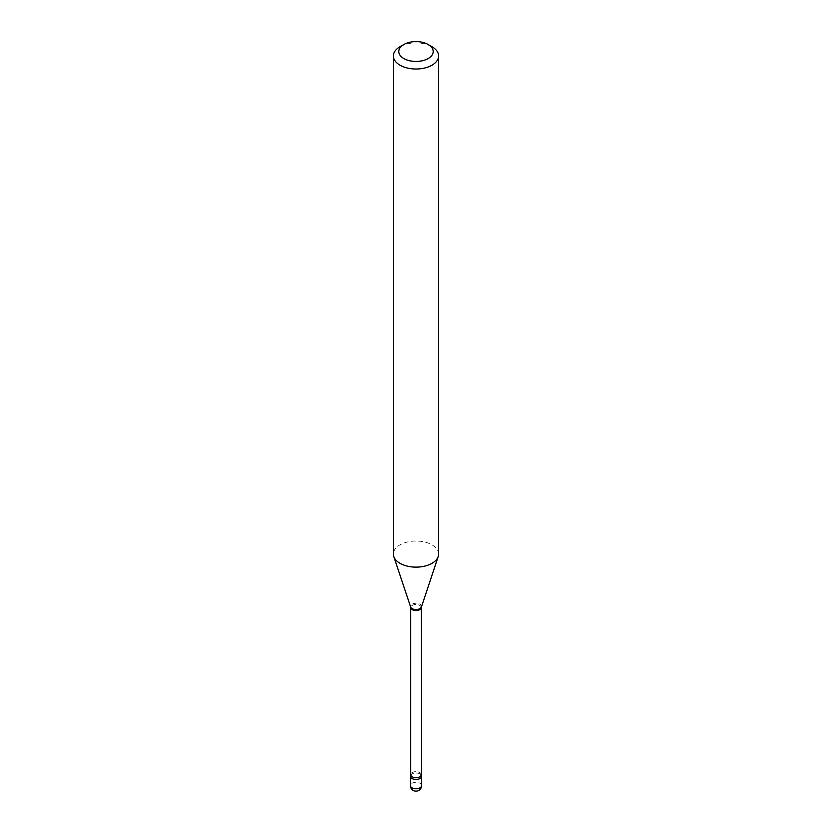 <?xml version="1.0" encoding="UTF-8"?>
<svg xmlns="http://www.w3.org/2000/svg" width="832" height="832" viewBox="0 0 832 832"><rect width="100%" height="100%" fill="white"/><g stroke="black" fill="none" stroke-linecap="round" stroke-linejoin="round"><path stroke-width="0.62" stroke-dasharray="4.16 3.12" d="M410.592 775.382A5.606 3.234 0 0 1 412.038 773.947A5.606 3.234 0 0 1 421.408 775.382A5.606 3.234 0 0 0 419.962 773.947A5.606 3.234 0 0 0 410.779 775.06M438.61 554.081A22.61 13.052 0 0 0 424.653 542.017A22.61 13.052 0 0 0 400.005 544.846A22.61 13.052 0 0 0 393.39 554.081M431.995 46.727A22.61 13.052 0 0 0 400.005 46.727M421.606 785.543A5.606 3.234 0 0 0 419.962 783.255A5.606 3.234 0 0 0 412.038 783.255A5.606 3.234 0 0 0 410.394 785.543M421.262 607.537A5.262 3.037 0 0 0 418.018 604.729A5.262 3.037 0 0 0 412.277 605.384A5.262 3.037 0 0 0 410.738 607.537M421.356 606.986A5.45 3.151 0 0 0 418.558 603.606A5.45 3.151 0 0 0 412.142 604.157A5.45 3.151 0 0 0 410.644 606.986M421.262 774.686A5.262 3.037 0 0 0 418.018 771.878A5.262 3.037 0 0 0 412.277 772.533A5.262 3.037 0 0 0 410.738 774.686"/><path stroke-width="1.25" d="M410.779 775.06A5.606 3.234 0 0 0 410.394 776.235A5.606 3.234 0 0 0 412.038 778.523A5.606 3.234 0 0 0 418.142 779.23A5.606 3.234 0 0 0 421.606 776.235A5.606 3.234 0 0 0 421.408 775.382L421.262 607.537L438.204 556.556A22.61 13.052 0 0 0 438.61 554.081L438.61 55.952A22.61 13.052 0 0 0 431.995 46.727L428.158 44.502A17.191 9.922 0 0 0 403.842 44.502L403.842 44.502A17.191 9.922 0 0 0 403.842 58.542A17.191 9.922 0 0 0 428.158 58.542A17.191 9.922 0 0 0 428.158 44.502M421.262 774.686A5.262 3.037 0 0 1 419.723 776.838A5.262 3.037 0 0 1 413.982 777.494A5.262 3.037 0 0 1 410.738 774.686L410.592 775.382A5.606 3.234 0 0 0 413.182 779.033A5.606 3.234 0 0 0 419.962 778.523A5.606 3.234 0 0 0 421.408 775.382M400.005 46.727L403.842 44.502L400.005 46.727A22.61 13.052 0 0 0 393.39 55.952A22.61 13.052 0 0 0 407.347 68.016A22.61 13.052 0 0 0 431.995 65.187A22.61 13.052 0 0 0 438.61 55.952M393.39 55.952L393.39 554.081A22.61 13.052 0 0 0 393.796 556.556A22.61 13.052 0 0 0 409.375 566.561A22.61 13.052 0 0 0 431.995 563.316A22.61 13.052 0 0 0 438.204 556.556M421.606 785.543A5.606 5.606 0 0 1 418.808 790.4A5.606 5.606 0 0 1 410.394 785.543A5.606 3.234 0 0 0 412.038 787.831A5.606 3.234 0 0 0 419.962 787.831A5.606 3.234 0 0 0 421.606 785.543L421.606 776.235M410.738 774.686L410.738 607.537A5.262 3.037 0 0 0 413.982 610.345A5.262 3.037 0 0 0 419.723 609.679A5.262 3.037 0 0 0 421.262 607.537M410.738 607.537L410.644 606.986A5.45 3.151 0 0 0 414.398 609.398A5.45 3.151 0 0 0 419.858 608.608A5.45 3.151 0 0 0 421.356 606.986M410.394 785.543L410.394 776.235M410.644 606.986L393.796 556.556"/></g></svg>
